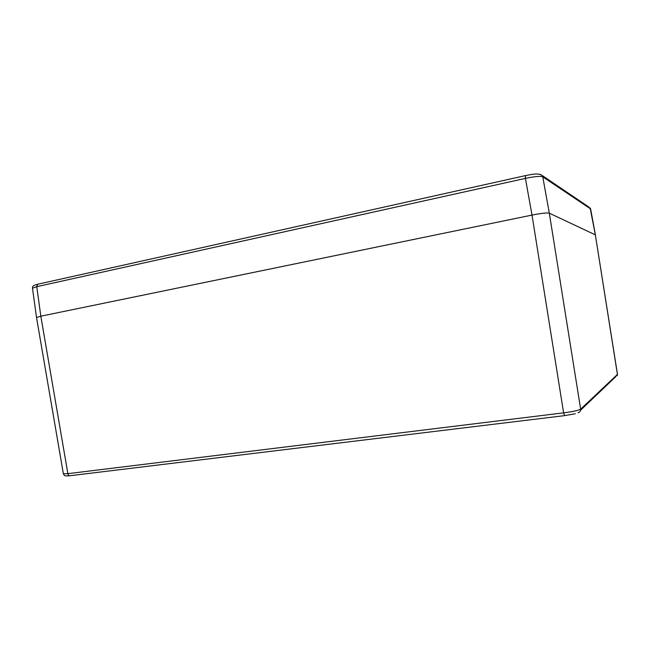 <?xml version="1.0" encoding="UTF-8"?>
<svg xmlns="http://www.w3.org/2000/svg" width="650" height="650" viewBox="0 0 650 650"><rect width="100%" height="100%" fill="white"/><g stroke="black" fill="none" stroke-linecap="round" stroke-linejoin="round"><path stroke-width="0.97" d="M36.53 317.549L40.82 316.192L532.009 215.085C541.263 213.273 547.032 212.639 549.315 213.168L595.416 234.902L549.315 213.168C547.032 212.639 541.263 213.273 532.009 215.085L40.82 316.192L67.884 473.663L63.367 473.769C64.147 475.353 64.854 476.019 65.471 475.759M65.853 475.889L68.851 475.841M580.661 410.118L615.444 376.992L617.476 374.343L617.297 375.594M63.367 473.769L36.522 317.541L32.5 288.226L36.766 286.666L525.411 178.393L532.009 215.085L563.615 412.856L564.622 415.626L575.315 413.725M564.509 415.642L69.972 475.719C68.941 475.857 68.242 475.166 67.884 473.663L563.615 412.856C572.926 411.637 578.606 410.402 580.653 409.167L549.315 213.168L542.758 176.8L590.614 208.951L590.111 207.903L595.343 234.821L617.427 374.424L580.653 409.167C580.751 411.101 579.841 412.287 577.923 412.726M595.367 234.975L617.476 374.343M525.476 175.597L525.411 178.393C534.552 176.483 540.337 175.955 542.758 176.8L542.157 175.459L589.014 207.155M40.82 316.192L36.766 286.666L37.659 284.245L525.346 175.63C531.042 174.671 537.672 172.583 542.157 175.459L540.321 174.354M38.082 284.156L37.659 284.245C35.734 284.952 32.086 285.212 32.5 288.226M595.408 234.869L590.614 208.951"/></g></svg>
